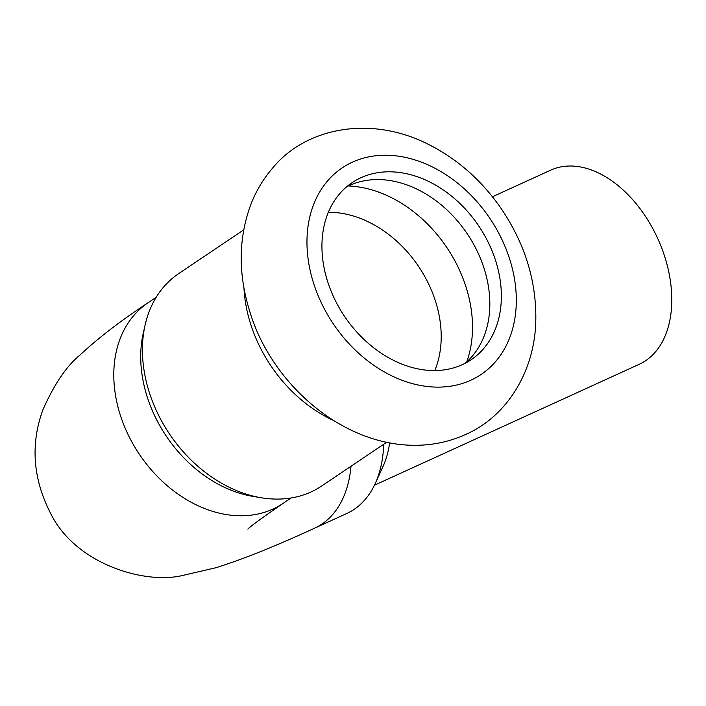 <?xml version="1.0" encoding="UTF-8"?>
<svg xmlns="http://www.w3.org/2000/svg" width="706" height="706" viewBox="0 0 706 706"><rect width="100%" height="100%" fill="white"/><g stroke="black" fill="none" stroke-linecap="round" stroke-linejoin="round"><path stroke-width="1.06" d="M374.445 485.207L639.301 364.252A106.685 69.003 -114.5 0 0 657.745 238.549A106.685 69.003 -114.5 0 0 550.662 170.172L492.444 196.762M351.006 466.26A120.902 78.198 -114.5 0 1 314.629 528.167L346.875 513.438A120.902 78.198 -114.5 0 0 375.274 483.442L383.12 466.234A106.685 69.003 -114.5 0 0 389.615 442.927M375.274 483.442A120.902 78.198 -114.5 0 0 383.676 444.286M386.579 442.327L321.548 486.072A128.015 97.084 -123.9 0 1 310.975 491.985A128.015 97.084 -123.9 0 1 261.361 497.774L253.039 496.397A120.902 91.692 -123.9 0 1 158.523 423.335A120.902 91.692 -123.9 0 1 143.256 333.197L145.118 324.972A128.015 97.084 -123.9 0 1 178.644 273.637L243.676 229.882M261.361 497.774A128.015 97.084 -123.9 0 1 145.118 324.972M346.558 186.869A106.685 80.899 -123.9 0 1 467.24 233.783A106.685 80.899 -123.9 0 1 465.21 363.246M462.395 364.623A106.685 80.899 -123.9 0 1 340.945 310.728A106.685 80.899 -123.9 0 1 352.109 182.66A106.685 80.899 -123.9 0 1 478.783 226.017A106.685 80.899 -123.9 0 1 471.202 359.689A106.685 80.899 -123.9 0 1 462.395 364.623M314.629 528.167C275.843 546.056 242.952 559.24 215.974 567.721L182.501 575.487C145.083 584.603 74.81 564.421 49.985 512.15C32.838 478.006 30.473 443.88 42.907 409.754C54.247 384.249 66.479 366.14 79.593 355.418C97.922 338.262 120.717 320.727 147.986 302.821A120.902 91.692 56.1 0 0 131.598 441.453A120.902 91.692 56.1 0 0 282.956 503.466C261.485 518.292 249.783 526.826 247.859 529.085L247.991 528.962M470.849 380.199A124.459 94.383 -123.9 0 1 307.278 250.815A124.459 94.383 -123.9 0 1 456.835 182.519A124.459 94.383 -123.9 0 1 470.849 380.199M332.923 420.185A128.015 97.084 -123.9 0 1 243.958 287.933M328.343 212.285A106.685 80.899 -123.9 0 1 418.614 266.497A106.685 80.899 -123.9 0 1 434.799 370.544M348.376 185.96A121.264 91.956 -123.9 0 1 446.827 247.515A121.264 91.956 -123.9 0 1 466.737 361.904M156.132 297.341L147.986 302.821M291.101 497.986L282.956 503.466M465.492 434.534C449.298 441.85 432.107 445.433 413.928 445.301C338.553 444.745 269.657 380.031 249.58 310.808C237.781 272.675 238.46 236.554 251.627 202.454C256.799 189.746 263.788 178.309 272.578 168.125C304.03 129.366 366.52 115.052 424.385 142.383C455.114 156.988 480.707 179.024 501.145 208.508C525.917 245.141 537.416 284.094 535.651 325.351C532.783 376.713 503.572 418.128 465.492 434.534"/></g></svg>
